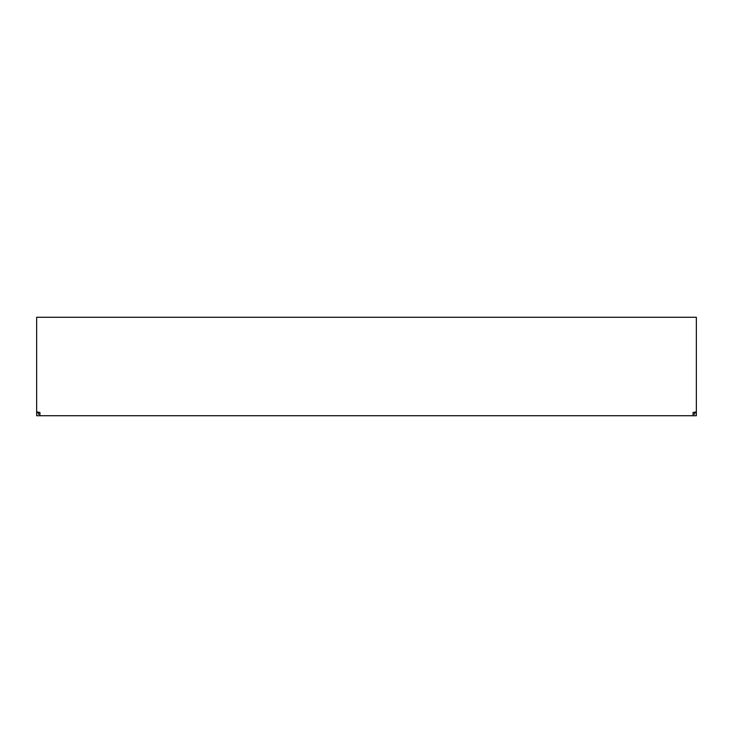 <?xml version="1.0" encoding="UTF-8"?>
<svg xmlns="http://www.w3.org/2000/svg" width="733" height="733" viewBox="0 0 733 733"><rect width="100%" height="100%" fill="white"/><g stroke="black" fill="none" stroke-linecap="round" stroke-linejoin="round"><path stroke-width="1.1" d="M693.07 414.09L694.71 414.09L694.71 412.45L696.35 412.45L696.35 415.73L39.93 415.73L39.93 412.45L36.65 411.873L36.65 412.45L38.29 412.45L38.29 414.09L39.93 414.09M696.35 412.45L696.35 411.873L693.07 412.45L693.07 415.73M696.35 411.873L696.35 317.27L36.65 317.27L36.65 411.873M39.93 415.73L36.65 415.73L36.65 412.45"/></g></svg>
